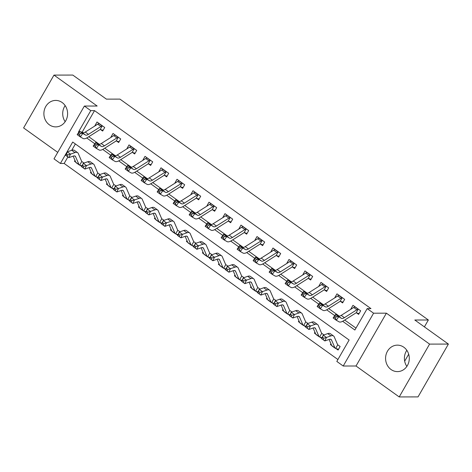 <?xml version="1.0" encoding="UTF-8"?>
<svg xmlns="http://www.w3.org/2000/svg" width="472" height="472" viewBox="0 0 472 472"><rect width="100%" height="100%" fill="white"/><g stroke="black" fill="none" stroke-linecap="round" stroke-linejoin="round"><path stroke-width="0.71" d="M49.342 124.791A13.234 11.859 -90.1 0 0 55.767 126.885A13.234 11.859 -90.1 0 0 67.13 117.369A13.234 11.859 -90.1 0 0 62.151 102.518A13.234 11.859 -90.1 0 0 55.725 100.418A13.234 11.859 -90.1 0 0 44.362 109.935A13.234 11.859 -90.1 0 0 49.342 124.791M391.034 369.511A13.234 11.859 -90.1 0 0 397.459 371.611A13.234 11.859 -90.1 0 0 408.817 362.095A13.234 11.859 -90.1 0 0 403.837 347.239A13.234 11.859 -90.1 0 0 397.418 345.144A13.234 11.859 -90.1 0 0 386.055 354.661A13.234 11.859 -90.1 0 0 391.034 369.511M67.915 156.916L64.157 163.454L60.392 163.459L53.997 158.875L84.37 106.052L90.766 110.637L78.452 132.048L78.806 132.302M424.393 326.884L428.358 319.998L119.935 99.108L106.389 99.126L72.794 75.066L53.973 75.095L23.6 127.924L57.737 152.367M428.358 319.998L414.805 320.016L448.4 344.076L418.027 396.905L399.206 396.934L429.579 344.106L386.391 313.172L373.594 313.196L343.215 366.018L336.819 361.434L349.132 340.023L72.706 142.042L60.392 163.459M386.391 313.172L356.012 366.001L399.206 396.934M356.012 366.001L343.215 366.018M64.157 163.454L337.917 359.522M448.4 344.076L429.579 344.106M75.373 143.948L71.715 150.314M338.518 349.304L335.993 348.572L338.082 350.065L340.135 346.495L338.046 345.002M330.919 343.675L330.406 344.566L331.704 345.498M323.957 334.908L322.051 333.545M314.918 332.217L314.405 333.108L315.709 334.04M322.069 337.716L319.998 337.114L321.768 338.377M307.962 323.456L306.057 322.087M298.923 320.759L298.41 321.65L299.708 322.582M306.074 326.258L304.003 325.656L305.767 326.925M291.967 311.998L290.056 310.629M282.929 309.302L282.415 310.192L283.713 311.125M290.073 314.8L288.003 314.199L289.773 315.467M275.967 300.54L274.061 299.171M266.928 297.85L266.414 298.741L267.718 299.667M274.079 303.343L272.008 302.741L273.778 304.009M259.972 289.082L258.066 287.713M250.933 286.392L250.42 287.283L251.718 288.209M258.084 291.885L256.013 291.283L257.777 292.551M243.977 277.625L242.065 276.262M234.938 274.934L234.425 275.825L235.723 276.757M242.083 280.433L240.012 279.831L241.782 281.094M227.976 266.167L226.07 264.804M218.937 263.476L218.424 264.367L219.728 265.299M226.088 268.975L224.017 268.373L225.787 269.636M211.981 254.709L210.075 253.346M202.942 252.018L202.429 252.909L203.727 253.842M210.093 257.517L208.022 256.915L209.786 258.178M195.986 243.257L194.075 241.888M186.947 240.561L186.434 241.452L187.732 242.384M194.092 246.059L192.021 245.458L193.791 246.726M179.985 231.799L178.08 230.43M170.947 229.103L170.433 229.994L171.737 230.926M178.097 234.602L176.026 234L177.797 235.268M163.99 220.341L162.085 218.973M154.952 217.645L154.438 218.536L155.736 219.468M162.102 223.144L160.032 222.542L161.796 223.811M147.996 208.884L146.084 207.515M138.957 206.193L138.444 207.084L139.742 208.01M146.102 211.686L144.031 211.084L145.801 212.353M131.995 197.426L130.089 196.057M122.956 194.735L122.443 195.626L123.747 196.558M130.107 200.228L128.036 199.626L129.806 200.895M116 185.968L114.094 184.605M106.961 183.278L106.448 184.168L107.752 185.101M114.112 188.776L112.041 188.175L113.805 189.437M100.005 174.51L98.093 173.147M90.966 171.82L90.453 172.711L91.751 173.643M98.111 177.319L96.04 176.717L97.81 177.979M84.004 163.058L82.099 161.69M74.965 160.362L74.458 161.253L75.756 162.185M82.116 165.861L80.045 165.259L81.815 166.522M342.672 321.284L354.879 330.028L367.192 308.611L370.957 308.605L94.53 110.631L82.216 132.042L83.367 132.868M88.754 136.727L99.362 144.32M104.755 148.184L115.357 155.778M120.749 159.642L131.358 167.235M136.744 171.094L147.352 178.693M152.745 182.552L163.347 190.151M168.74 194.01L179.348 201.609M184.735 205.468L195.343 213.067M200.736 216.925L211.338 224.519M216.731 228.383L227.339 235.976M232.725 239.841L243.334 247.434M248.726 251.293L259.329 258.892M264.721 262.751L275.329 270.35M280.716 274.208L291.324 281.808M296.717 285.666L307.319 293.265M312.712 297.124L323.32 304.723M328.707 308.582L339.315 316.175M344.702 320.04L355.976 328.111M359.044 313.614L356.519 312.877L358.608 314.376L360.661 310.806L352.979 305.307L350.926 308.871L351.18 309.054M343.05 302.157L340.524 301.419L342.607 302.918L344.66 299.348L336.984 293.849L334.931 297.419L335.185 297.596M327.049 290.699L324.524 289.961L326.612 291.46L328.665 287.89L320.989 282.392L318.936 285.961L319.19 286.144M311.054 279.241L308.529 278.51L310.617 280.002L312.671 276.433L304.989 270.934L302.935 274.503L303.189 274.686M295.059 267.783L292.534 267.052L294.616 268.544L296.67 264.975L288.994 259.476L286.941 263.046L287.194 263.228M279.058 256.325L276.533 255.594L278.622 257.087L280.675 253.517L272.999 248.018L270.946 251.588L271.199 251.771M263.063 244.868L260.538 244.136L262.627 245.629L264.68 242.059L256.998 236.56L254.945 240.13L255.204 240.313M247.068 233.416L244.543 232.678L246.632 234.177L248.679 230.607L241.003 225.103L238.95 228.672L239.204 228.855M231.068 221.958L228.542 221.22L230.631 222.719L232.684 219.15L225.008 213.651L222.955 217.22L223.209 217.397M215.073 210.5L212.547 209.763L214.636 211.261L216.689 207.692L209.007 202.193L206.954 205.762L207.214 205.945M199.078 199.042L196.553 198.311L198.641 199.803L200.688 196.234L193.013 190.735L190.959 194.305L191.213 194.488M183.077 187.585L180.552 186.853L182.64 188.346L184.694 184.776L177.018 179.277L174.964 182.847L175.218 183.03M167.082 176.127L164.557 175.395L166.645 176.888L168.699 173.318L161.017 167.82L158.964 171.389L159.223 171.572M151.087 164.669L148.562 163.937L150.651 165.43L152.698 161.861L145.022 156.362L142.969 159.931L143.222 160.114M135.086 153.211L132.561 152.48L134.65 153.972L136.703 150.409L129.027 144.904L126.974 148.474L127.228 148.656M119.091 141.759L116.566 141.022L118.655 142.52L120.708 138.951L113.026 133.452L110.973 137.016L111.233 137.199M103.097 130.301L100.571 129.564L102.66 131.063L104.707 127.493L97.031 121.994L94.978 125.564L95.232 125.747M404.675 361.186L408.687 354.201M84.37 106.052L97.167 106.029L53.973 75.095M94.53 110.631L90.766 110.637M367.192 308.611L373.594 313.196M86.724 137.971L94.801 143.759M102.725 149.429L110.796 155.217M118.72 160.887L126.797 166.669M134.715 172.345L142.792 178.127M150.715 183.803L158.787 189.585M166.71 195.26L174.787 201.042M182.705 206.718L190.782 212.5M198.706 218.17L206.777 223.958M214.701 229.628L222.778 235.416M230.696 241.086L238.773 246.868M246.691 252.544L254.768 258.326M262.692 264.001L270.769 269.783M278.687 275.459L286.764 281.241M294.681 286.917L302.758 292.699M310.682 298.369L318.759 304.157M326.677 309.827L334.754 315.615M82.216 132.042L81.113 132.048M78.977 132.048L78.452 132.048M351.469 308.871L350.926 308.871M331.303 344.566L330.406 344.566M75.355 161.253L74.458 161.253M91.35 172.711L90.453 172.711M107.345 184.168L106.448 184.168M123.345 195.626L122.443 195.626M139.34 207.078L138.444 207.084M155.335 218.536L154.438 218.536M171.33 229.994L170.433 229.994M187.331 241.452L186.434 241.452M203.326 252.909L202.429 252.909M219.321 264.367L218.424 264.367M235.322 275.825L234.425 275.825M251.316 287.277L250.42 287.283M267.311 298.735L266.414 298.741M283.312 310.192L282.415 310.192M299.307 321.65L298.41 321.65M315.302 333.108L314.405 333.108M335.474 297.413L334.931 297.419M319.479 285.961L318.936 285.961M303.478 274.503L302.935 274.503M287.483 263.046L286.941 263.046M271.488 251.588L270.946 251.588M255.488 240.13L254.945 240.13M239.493 228.672L238.95 228.672M223.498 217.214L222.955 217.22M207.503 205.762L206.954 205.762M191.502 194.305L190.959 194.305M175.507 182.847L174.964 182.847M159.512 171.389L158.964 171.389M143.512 159.931L142.969 159.931M127.517 148.474L126.974 148.474M111.522 137.016L110.973 137.016M95.521 125.558L94.978 125.564M406.858 366.414A13.234 11.859 89.9 0 1 406.834 350.307M65.165 121.693A13.234 11.859 89.9 0 1 65.142 105.586M344.383 317.68A8.484 3.162 -54.4 0 1 341.433 318.323L338.737 316.777L336.318 320.258L339.014 321.798A12.726 4.75 125.6 0 0 343.439 320.842L355.923 312.93A1.699 0.631 -54.4 0 1 356.112 312.83L358.189 309.219A5.935 2.212 125.6 0 0 356.867 309.774L344.383 317.68L341.185 315.39A8.484 3.162 -54.4 0 1 338.235 316.028L335.539 314.482L338.737 316.777L336.335 316.718L335.055 315.803L334.087 317.196L335.368 318.11L336.335 316.718M335.368 318.11L336.318 320.258L333.12 317.963L335.539 314.482L335.055 315.803M356.519 312.877L356.112 312.83M358.189 309.219L354.991 306.924A5.935 2.212 125.6 0 0 353.67 307.478L341.185 315.39M333.12 317.963L334.087 317.196M331.545 340.011A8.484 3.162 125.6 0 0 331.096 339.439A8.484 3.162 125.6 0 0 329.326 339.38L324.848 340.937L321.644 338.642L323.231 335.161L327.71 333.61A12.726 4.75 -54.4 0 1 330.37 333.698L333.568 335.993A12.726 4.75 -54.4 0 1 334.235 336.849L337.639 344.731A1.699 0.631 125.6 0 0 337.71 344.831L335.633 348.442A5.935 2.212 -54.4 0 1 335.262 348.295A5.935 2.212 -54.4 0 1 334.949 347.893L331.545 340.011L330.418 339.203M322.523 337.309L321.892 338.701L323.172 339.616L323.804 338.223L322.523 337.309L323.231 335.161L326.429 337.456L330.907 335.899A12.726 4.75 -54.4 0 1 333.568 335.993M335.993 348.572L335.633 348.442M335.262 348.295L332.058 346A5.935 2.212 -54.4 0 1 331.751 345.598L329.096 339.457M323.804 338.223L326.429 337.456L324.848 340.937L323.172 339.616M328.388 306.222A8.484 3.162 -54.4 0 1 325.438 306.865L322.742 305.319L320.323 308.8L323.019 310.346A12.726 4.75 125.6 0 0 327.444 309.384L339.928 301.478A1.699 0.631 -54.4 0 1 340.111 301.378L342.194 297.761A5.935 2.212 125.6 0 0 340.873 298.316L328.388 306.222L325.184 303.933A8.484 3.162 -54.4 0 1 322.24 304.57L319.544 303.024L322.742 305.319L320.341 305.266L319.06 304.346L318.093 305.738L319.373 306.658L320.341 305.266M319.373 306.658L320.323 308.8L317.125 306.505L319.544 303.024L319.06 304.346M340.524 301.419L340.111 301.378M342.194 297.761L338.99 295.472A5.935 2.212 125.6 0 0 337.675 296.027L325.184 303.933M317.125 306.505L318.093 305.738M312.387 294.764A8.484 3.162 -54.4 0 1 309.443 295.407L306.747 293.861L304.328 297.342L307.024 298.888A12.726 4.75 125.6 0 0 311.443 297.926L323.928 290.02A1.699 0.631 -54.4 0 1 324.116 289.92L326.193 286.303A5.935 2.212 125.6 0 0 324.878 286.858L312.387 294.764L309.189 292.475A8.484 3.162 -54.4 0 1 306.239 293.112L303.543 291.572L306.747 293.861L304.34 293.808L303.059 292.888L302.092 294.28L303.372 295.201L304.34 293.808M303.372 295.201L304.328 297.342L301.124 295.047L303.543 291.572L303.059 292.888M324.524 289.961L324.116 289.92M326.193 286.303L322.995 284.014A5.935 2.212 125.6 0 0 321.674 284.569L309.189 292.475M301.124 295.047L302.092 294.28M296.392 283.306A8.484 3.162 -54.4 0 1 293.442 283.949L290.746 282.403L288.327 285.885L291.023 287.43A12.726 4.75 125.6 0 0 295.448 286.469L307.933 278.563A1.699 0.631 -54.4 0 1 308.122 278.462L310.198 274.846A5.935 2.212 125.6 0 0 308.877 275.4L296.392 283.306L293.195 281.017A8.484 3.162 -54.4 0 1 290.245 281.66L287.548 280.114L290.746 282.403L288.345 282.35L287.065 281.436L286.097 282.822L287.377 283.743L288.345 282.35M287.377 283.743L288.327 285.885L285.129 283.595L287.548 280.114L287.065 281.436M308.529 278.51L308.122 278.462M310.198 274.846L307.001 272.556A5.935 2.212 125.6 0 0 305.679 273.111L293.195 281.017M285.129 283.595L286.097 282.822M315.544 328.553A8.484 3.162 125.6 0 0 315.101 327.981A8.484 3.162 125.6 0 0 313.331 327.922L308.847 329.48L305.649 327.184L307.231 323.709L311.715 322.152A12.726 4.75 -54.4 0 1 314.37 322.246L317.573 324.535A12.726 4.75 -54.4 0 1 318.234 325.391L321.644 333.273A1.699 0.631 125.6 0 0 321.715 333.374L319.632 336.984A5.935 2.212 -54.4 0 1 319.261 336.837A5.935 2.212 -54.4 0 1 318.954 336.436L315.544 328.553L314.417 327.745M306.529 325.851L305.891 327.243L307.172 328.158L307.803 326.766L306.529 325.851L307.231 323.709L310.434 325.999L314.912 324.441A12.726 4.75 -54.4 0 1 317.573 324.535M319.998 337.114L319.632 336.984M319.261 336.837L316.063 334.542A5.935 2.212 -54.4 0 1 315.75 334.147L313.095 327.999M307.803 326.766L310.434 325.999L308.847 329.48L307.172 328.158M299.549 317.096A8.484 3.162 125.6 0 0 299.106 316.529A8.484 3.162 125.6 0 0 297.33 316.464L292.852 318.022L289.655 315.727L291.236 312.252L295.714 310.694A12.726 4.75 -54.4 0 1 298.375 310.788L301.573 313.078A12.726 4.75 -54.4 0 1 302.239 313.933L305.644 321.815A1.699 0.631 125.6 0 0 305.714 321.916L303.638 325.532A5.935 2.212 -54.4 0 1 303.266 325.379A5.935 2.212 -54.4 0 1 302.953 324.978L299.549 317.096L298.422 316.293M290.528 314.393L289.897 315.786L291.177 316.706L291.808 315.314L290.528 314.393L291.236 312.252L294.434 314.541L298.912 312.983A12.726 4.75 -54.4 0 1 301.573 313.078M304.003 325.656L303.638 325.532M303.266 325.379L300.068 323.084A5.935 2.212 -54.4 0 1 299.755 322.689L297.1 316.547M291.808 315.314L294.434 314.541L292.852 318.022L291.177 316.706M283.554 305.638A8.484 3.162 125.6 0 0 283.106 305.071A8.484 3.162 125.6 0 0 281.336 305.006L276.857 306.564L273.654 304.275L275.241 300.794L279.719 299.236A12.726 4.75 -54.4 0 1 282.38 299.331L285.578 301.62A12.726 4.75 -54.4 0 1 286.244 302.475L289.649 310.358A1.699 0.631 125.6 0 0 289.719 310.458L287.643 314.075A5.935 2.212 -54.4 0 1 287.271 313.921A5.935 2.212 -54.4 0 1 286.958 313.52L283.554 305.638L282.427 304.835M274.533 302.935L273.902 304.328L275.182 305.248L275.813 303.856L274.533 302.935L275.241 300.794L278.439 303.083L282.917 301.525A12.726 4.75 -54.4 0 1 285.578 301.62M288.003 314.199L287.643 314.075M287.271 313.921L284.067 311.632A5.935 2.212 -54.4 0 1 283.76 311.231L281.106 305.089M275.813 303.856L278.439 303.083L276.857 306.564L275.182 305.248M280.397 271.848A8.484 3.162 -54.4 0 1 277.447 272.491L274.751 270.946L272.332 274.427L275.028 275.972A12.726 4.75 125.6 0 0 279.453 275.011L291.938 267.105A1.699 0.631 -54.4 0 1 292.121 267.005L294.203 263.388A5.935 2.212 125.6 0 0 292.882 263.942L280.397 271.848L277.194 269.559A8.484 3.162 -54.4 0 1 274.25 270.202L271.553 268.656L274.751 270.946L272.35 270.893L271.07 269.978L270.102 271.37L271.382 272.285L272.35 270.893M271.382 272.285L272.332 274.427L269.134 272.137L271.553 268.656L271.07 269.978M292.534 267.052L292.121 267.005M294.203 263.388L291 261.099A5.935 2.212 125.6 0 0 289.684 261.653L277.194 269.559M269.134 272.137L270.102 271.37M267.553 294.18A8.484 3.162 125.6 0 0 267.111 293.613A8.484 3.162 125.6 0 0 265.341 293.549L260.857 295.106L257.659 292.817L259.24 289.336L263.724 287.778A12.726 4.75 -54.4 0 1 266.379 287.873L269.583 290.162A12.726 4.75 -54.4 0 1 270.244 291.017L273.654 298.9A1.699 0.631 125.6 0 0 273.725 299L271.642 302.617A5.935 2.212 -54.4 0 1 271.27 302.463A5.935 2.212 -54.4 0 1 270.963 302.062L267.553 294.18L266.426 293.377M258.538 291.484L257.901 292.87L259.181 293.79L259.818 292.398L258.538 291.484L259.24 289.336L262.444 291.625L266.922 290.073A12.726 4.75 -54.4 0 1 269.583 290.162M272.008 302.741L271.642 302.617M271.27 302.463L268.072 300.174A5.935 2.212 -54.4 0 1 267.76 299.773L265.105 293.631M259.818 292.398L262.444 291.625L260.857 295.106L259.181 293.79M264.397 260.397A8.484 3.162 -54.4 0 1 261.453 261.034L258.756 259.488L256.337 262.969L259.034 264.515A12.726 4.75 125.6 0 0 263.453 263.553L275.937 255.647A1.699 0.631 -54.4 0 1 276.126 255.547L278.203 251.93A5.935 2.212 125.6 0 0 276.887 252.485L264.397 260.397L261.199 258.101A8.484 3.162 -54.4 0 1 258.249 258.745L255.553 257.199L258.756 259.488L256.349 259.435L255.075 258.52L254.107 259.913L255.381 260.827L256.349 259.435M255.381 260.827L256.337 262.969L253.134 260.68L255.553 257.199L255.075 258.52M276.533 255.594L276.126 255.547M278.203 251.93L275.005 249.641A5.935 2.212 125.6 0 0 273.683 250.195L261.199 258.101M253.134 260.68L254.107 259.913M248.402 248.939A8.484 3.162 -54.4 0 1 245.452 249.576L242.755 248.03L240.337 251.511L243.033 253.057A12.726 4.75 125.6 0 0 247.458 252.095L259.942 244.189A1.699 0.631 -54.4 0 1 260.131 244.089L262.208 240.478A5.935 2.212 125.6 0 0 260.886 241.033L248.402 248.939L245.204 246.644A8.484 3.162 -54.4 0 1 242.254 247.287L239.558 245.741L242.755 248.03L240.354 247.977L239.074 247.062L238.106 248.455L239.387 249.369L240.354 247.977M239.387 249.369L240.337 251.511L237.139 249.222L239.558 245.741L239.074 247.062M260.538 244.136L260.131 244.089M262.208 240.478L259.01 238.183A5.935 2.212 125.6 0 0 257.688 238.738L245.204 246.644M237.139 249.222L238.106 248.455M232.407 237.481A8.484 3.162 -54.4 0 1 229.457 238.118L226.761 236.578L224.342 240.059L227.038 241.599A12.726 4.75 125.6 0 0 231.463 240.643L243.947 232.731A1.699 0.631 -54.4 0 1 244.13 232.631L246.213 229.02A5.935 2.212 125.6 0 0 244.891 229.575L232.407 237.481L229.209 235.186A8.484 3.162 -54.4 0 1 226.259 235.829L223.563 234.283L226.761 236.578L224.359 236.519L223.079 235.605L222.111 236.997L223.392 237.912L224.359 236.519M223.392 237.912L224.342 240.059L221.144 237.764L223.563 234.283L223.079 235.605M244.543 232.678L244.13 232.631M246.213 229.02L243.009 226.725A5.935 2.212 125.6 0 0 241.693 227.28L229.209 235.186M221.144 237.764L222.111 236.997M216.406 226.023A8.484 3.162 -54.4 0 1 213.462 226.666L210.766 225.12L208.347 228.601L211.043 230.147A12.726 4.75 125.6 0 0 215.462 229.185L227.952 221.279A1.699 0.631 -54.4 0 1 228.135 221.179L230.212 217.562A5.935 2.212 125.6 0 0 228.896 218.117L216.406 226.023L213.208 223.734A8.484 3.162 -54.4 0 1 210.258 224.371L207.562 222.825L210.766 225.12L208.358 225.067L207.084 224.147L206.117 225.539L207.391 226.46L208.358 225.067M207.391 226.46L208.347 228.601L205.143 226.306L207.562 222.825L207.084 224.147M228.542 221.22L228.135 221.179M230.212 217.562L227.014 215.273A5.935 2.212 125.6 0 0 225.693 215.822L213.208 223.734M205.143 226.306L206.117 225.539M200.411 214.565A8.484 3.162 -54.4 0 1 197.461 215.208L194.765 213.663L192.346 217.144L195.042 218.689A12.726 4.75 125.6 0 0 199.467 217.728L211.952 209.822A1.699 0.631 -54.4 0 1 212.14 209.721L214.217 206.105A5.935 2.212 125.6 0 0 212.896 206.659L200.411 214.565L197.213 212.276A8.484 3.162 -54.4 0 1 194.263 212.913L191.567 211.367L194.765 213.663L192.364 213.609L191.083 212.689L190.116 214.082L191.396 215.002L192.364 213.609M191.396 215.002L192.346 217.144L189.148 214.848L191.567 211.367L191.083 212.689M212.547 209.763L212.14 209.721M214.217 206.105L211.019 203.815A5.935 2.212 125.6 0 0 209.698 204.37L197.213 212.276M189.148 214.848L190.116 214.082M251.558 282.728A8.484 3.162 125.6 0 0 251.116 282.156A8.484 3.162 125.6 0 0 249.34 282.091L244.862 283.648L241.664 281.359L243.245 277.878L247.723 276.321A12.726 4.75 -54.4 0 1 250.384 276.415L253.582 278.704A12.726 4.75 -54.4 0 1 254.249 279.566L257.653 287.442A1.699 0.631 125.6 0 0 257.724 287.542L255.647 291.159A5.935 2.212 -54.4 0 1 255.275 291.006A5.935 2.212 -54.4 0 1 254.963 290.61L251.558 282.728L250.431 281.92M242.537 280.026L241.906 281.418L243.186 282.333L243.817 280.94L242.537 280.026L243.245 277.878L246.443 280.167L250.927 278.616A12.726 4.75 -54.4 0 1 253.582 278.704M256.013 291.283L255.647 291.159M255.275 291.006L252.077 288.716A5.935 2.212 -54.4 0 1 251.765 288.315L249.11 282.173M243.817 280.94L246.443 280.167L244.862 283.648L243.186 282.333M235.563 271.27A8.484 3.162 125.6 0 0 235.115 270.698A8.484 3.162 125.6 0 0 233.345 270.639L228.867 272.191L225.663 269.901L227.25 266.42L231.728 264.863A12.726 4.75 -54.4 0 1 234.389 264.957L237.587 267.252A12.726 4.75 -54.4 0 1 238.254 268.108L241.658 275.99A1.699 0.631 125.6 0 0 241.729 276.085L239.652 279.701A5.935 2.212 -54.4 0 1 239.28 279.548A5.935 2.212 -54.4 0 1 238.968 279.153L235.563 271.27L234.436 270.462M226.542 268.568L225.911 269.96L227.191 270.875L227.823 269.482L226.542 268.568L227.25 266.42L230.448 268.715L234.926 267.158A12.726 4.75 -54.4 0 1 237.587 267.252M240.012 279.831L239.652 279.701M239.28 279.548L236.077 277.259A5.935 2.212 -54.4 0 1 235.77 276.857L233.115 270.716M227.823 269.482L230.448 268.715L228.867 272.191L227.191 270.875M219.563 259.812A8.484 3.162 125.6 0 0 219.12 259.24A8.484 3.162 125.6 0 0 217.35 259.181L212.866 260.733L209.668 258.444L211.249 254.963L215.733 253.411A12.726 4.75 -54.4 0 1 218.388 253.499L221.592 255.794A12.726 4.75 -54.4 0 1 222.253 256.65L225.663 264.532A1.699 0.631 125.6 0 0 225.734 264.633L223.657 268.243A5.935 2.212 -54.4 0 1 223.28 268.09A5.935 2.212 -54.4 0 1 222.973 267.695L219.563 259.812L218.436 259.004M210.547 257.11L209.91 258.503L211.19 259.417L211.828 258.025L210.547 257.11L211.249 254.963L214.453 257.258L218.931 255.7A12.726 4.75 -54.4 0 1 221.592 255.794M224.017 268.373L223.657 268.243M223.28 268.09L220.082 265.801A5.935 2.212 -54.4 0 1 219.769 265.4L217.114 259.258M211.828 258.025L214.453 257.258L212.866 260.733L211.19 259.417M203.568 248.355A8.484 3.162 125.6 0 0 203.125 247.782A8.484 3.162 125.6 0 0 201.349 247.723L196.871 249.281L193.673 246.986L195.255 243.505L199.733 241.953A12.726 4.75 -54.4 0 1 202.394 242.047L205.591 244.337A12.726 4.75 -54.4 0 1 206.258 245.192L209.668 253.075A1.699 0.631 125.6 0 0 209.733 253.175L207.656 256.786A5.935 2.212 -54.4 0 1 207.285 256.638A5.935 2.212 -54.4 0 1 206.972 256.237L203.568 248.355L202.441 247.546M194.547 245.652L193.915 247.045L195.196 247.959L195.827 246.567L194.547 245.652L195.255 243.505L198.452 245.8L202.936 244.242A12.726 4.75 -54.4 0 1 205.591 244.337M208.022 256.915L207.656 256.786M207.285 256.638L204.087 254.343A5.935 2.212 -54.4 0 1 203.774 253.948L201.119 247.8M195.827 246.567L198.452 245.8L196.871 249.281L195.196 247.959M187.573 236.897A8.484 3.162 125.6 0 0 187.13 236.325A8.484 3.162 125.6 0 0 185.354 236.265L180.876 237.823L177.673 235.528L179.26 232.053L183.738 230.495A12.726 4.75 -54.4 0 1 186.399 230.59L189.596 232.879A12.726 4.75 -54.4 0 1 190.263 233.734L193.667 241.617A1.699 0.631 125.6 0 0 193.738 241.717L191.661 245.334A5.935 2.212 -54.4 0 1 191.29 245.18A5.935 2.212 -54.4 0 1 190.977 244.779L187.573 236.897L186.446 236.088M178.552 234.195L177.92 235.587L179.201 236.501L179.832 235.115L178.552 234.195L179.26 232.053L182.457 234.342L186.936 232.785A12.726 4.75 -54.4 0 1 189.596 232.879M192.021 245.458L191.661 245.334M191.29 245.18L188.086 242.885A5.935 2.212 -54.4 0 1 187.779 242.49L185.124 236.348M179.832 235.115L182.457 234.342L180.876 237.823L179.201 236.501M184.416 203.107A8.484 3.162 -54.4 0 1 181.466 203.751L178.77 202.205L176.351 205.686L179.047 207.232A12.726 4.75 125.6 0 0 183.472 206.27L195.957 198.364A1.699 0.631 -54.4 0 1 196.14 198.264L198.222 194.647A5.935 2.212 125.6 0 0 196.901 195.202L184.416 203.107L181.218 200.818A8.484 3.162 -54.4 0 1 178.268 201.455L175.572 199.916L178.77 202.205L176.369 202.152L175.088 201.231L174.121 202.624L175.401 203.544L176.369 202.152M175.401 203.544L176.351 205.686L173.153 203.397L175.572 199.916L175.088 201.231M196.553 198.311L196.14 198.264M198.222 194.647L195.019 192.358A5.935 2.212 125.6 0 0 193.703 192.912L181.218 200.818M173.153 203.397L174.121 202.624M171.572 225.439A8.484 3.162 125.6 0 0 171.13 224.873A8.484 3.162 125.6 0 0 169.359 224.808L164.875 226.365L161.678 224.07L163.259 220.595L167.743 219.037A12.726 4.75 -54.4 0 1 170.404 219.132L173.602 221.421A12.726 4.75 -54.4 0 1 174.262 222.277L177.673 230.159A1.699 0.631 125.6 0 0 177.743 230.259L175.667 233.876A5.935 2.212 -54.4 0 1 175.289 233.723A5.935 2.212 -54.4 0 1 174.982 233.321L171.572 225.439L170.445 224.637M162.557 222.737L161.92 224.129L163.2 225.05L163.837 223.657L162.557 222.737L163.259 220.595L166.463 222.884L170.941 221.327A12.726 4.75 -54.4 0 1 173.602 221.421M176.026 234L175.667 233.876M175.289 233.723L172.091 231.433A5.935 2.212 -54.4 0 1 171.778 231.032L169.123 224.89M163.837 223.657L166.463 222.884L164.875 226.365L163.2 225.05M168.415 191.65A8.484 3.162 -54.4 0 1 165.471 192.293L162.775 190.747L160.356 194.228L163.052 195.774A12.726 4.75 125.6 0 0 167.471 194.812L179.962 186.906A1.699 0.631 -54.4 0 1 180.145 186.806L182.221 183.189A5.935 2.212 125.6 0 0 180.906 183.744L168.415 191.65L165.218 189.36A8.484 3.162 -54.4 0 1 162.268 190.004L159.571 188.458L162.775 190.747L160.368 190.694L159.093 189.779L158.126 191.172L159.4 192.086L160.368 190.694M159.4 192.086L160.356 194.228L157.152 191.939L159.571 188.458L159.093 189.779M180.552 186.853L180.145 186.806M182.221 183.189L179.024 180.9A5.935 2.212 125.6 0 0 177.702 181.454L165.218 189.36M157.152 191.939L158.126 191.172M155.577 213.981A8.484 3.162 125.6 0 0 155.135 213.415A8.484 3.162 125.6 0 0 153.359 213.35L148.881 214.907L145.683 212.618L147.264 209.137L151.742 207.58A12.726 4.75 -54.4 0 1 154.403 207.674L157.601 209.963A12.726 4.75 -54.4 0 1 158.267 210.819L161.678 218.701A1.699 0.631 125.6 0 0 161.748 218.802L159.666 222.418A5.935 2.212 -54.4 0 1 159.294 222.265A5.935 2.212 -54.4 0 1 158.981 221.864L155.577 213.981L154.45 213.179M146.556 211.279L145.925 212.671L147.205 213.592L147.836 212.199L146.556 211.279L147.264 209.137L150.462 211.427L154.946 209.869A12.726 4.75 -54.4 0 1 157.601 209.963M160.032 222.542L159.666 222.418M159.294 222.265L156.096 219.976A5.935 2.212 -54.4 0 1 155.784 219.574L153.129 213.432M147.836 212.199L150.462 211.427L148.881 214.907L147.205 213.592M152.421 180.198A8.484 3.162 -54.4 0 1 149.471 180.835L146.774 179.289L144.355 182.77L147.052 184.316A12.726 4.75 125.6 0 0 151.477 183.354L163.961 175.448A1.699 0.631 -54.4 0 1 164.15 175.348L166.227 171.731A5.935 2.212 125.6 0 0 164.905 172.286L152.421 180.198L149.223 177.903A8.484 3.162 -54.4 0 1 146.273 178.546L143.576 177L146.774 179.289L144.373 179.236L143.093 178.322L142.125 179.714L143.405 180.628L144.373 179.236M143.405 180.628L144.355 182.77L141.157 180.481L143.576 177L143.093 178.322M164.557 175.395L164.15 175.348M166.227 171.731L163.029 169.442A5.935 2.212 125.6 0 0 161.707 169.997L149.223 177.903M141.157 180.481L142.125 179.714M139.582 202.529A8.484 3.162 125.6 0 0 139.14 201.957A8.484 3.162 125.6 0 0 137.364 201.892L132.886 203.45L129.682 201.16L131.269 197.679L135.747 196.122A12.726 4.75 -54.4 0 1 138.408 196.216L141.606 198.505A12.726 4.75 -54.4 0 1 142.273 199.361L145.677 207.243A1.699 0.631 125.6 0 0 145.748 207.344L143.671 210.96A5.935 2.212 -54.4 0 1 143.299 210.807A5.935 2.212 -54.4 0 1 142.986 210.406L139.582 202.529L138.455 201.721M130.561 199.827L129.93 201.219L131.21 202.134L131.841 200.742L130.561 199.827L131.269 197.679L134.467 199.969L138.945 198.417A12.726 4.75 -54.4 0 1 141.606 198.505M144.031 211.084L143.671 210.96M143.299 210.807L140.095 208.518A5.935 2.212 -54.4 0 1 139.789 208.117L137.134 201.975M131.841 200.742L134.467 199.969L132.886 203.45L131.21 202.134M136.426 168.74A8.484 3.162 -54.4 0 1 133.476 169.377L130.779 167.831L128.36 171.312L131.057 172.858A12.726 4.75 125.6 0 0 135.482 171.897L147.966 163.99A1.699 0.631 -54.4 0 1 148.149 163.89L150.232 160.279A5.935 2.212 125.6 0 0 148.91 160.834L136.426 168.74L133.228 166.445A8.484 3.162 -54.4 0 1 130.278 167.088L127.582 165.542L130.779 167.831L128.378 167.778L127.098 166.864L126.13 168.256L127.41 169.171L128.378 167.778M127.41 169.171L128.36 171.312L125.163 169.023L127.582 165.542L127.098 166.864M148.562 163.937L148.149 163.89M150.232 160.279L147.028 157.984A5.935 2.212 125.6 0 0 145.712 158.539L133.228 166.445M125.163 169.023L126.13 168.256M123.581 191.072A8.484 3.162 125.6 0 0 123.139 190.499A8.484 3.162 125.6 0 0 121.369 190.434L116.885 191.992L113.687 189.703L115.268 186.222L119.752 184.664A12.726 4.75 -54.4 0 1 122.413 184.758L125.611 187.054A12.726 4.75 -54.4 0 1 126.272 187.909L129.682 195.792A1.699 0.631 125.6 0 0 129.753 195.886L127.676 199.503A5.935 2.212 -54.4 0 1 127.298 199.349A5.935 2.212 -54.4 0 1 126.992 198.954L123.581 191.072L122.454 190.263M114.566 188.369L113.929 189.762L115.209 190.676L115.846 189.284L114.566 188.369L115.268 186.222L118.472 188.517L122.95 186.959A12.726 4.75 -54.4 0 1 125.611 187.054M128.036 199.626L127.676 199.503M127.298 199.349L124.101 197.06A5.935 2.212 -54.4 0 1 123.788 196.659L121.133 190.517M115.846 189.284L118.472 188.517L116.885 191.992L115.209 190.676M120.425 157.282A8.484 3.162 -54.4 0 1 117.481 157.919L114.784 156.38L112.365 159.855L115.062 161.4A12.726 4.75 125.6 0 0 119.481 160.439L131.971 152.533A1.699 0.631 -54.4 0 1 132.154 152.432L134.231 148.822A5.935 2.212 125.6 0 0 132.915 149.376L120.425 157.282L117.227 154.987A8.484 3.162 -54.4 0 1 114.277 155.63L111.581 154.084L114.784 156.38L112.383 156.32L111.103 155.406L110.135 156.798L111.41 157.713L112.383 156.32M111.41 157.713L112.365 159.855L109.162 157.565L111.581 154.084L111.103 155.406M132.561 152.48L132.154 152.432M134.231 148.822L131.033 146.526A5.935 2.212 125.6 0 0 129.712 147.081L117.227 154.987M109.162 157.565L110.135 156.798M107.586 179.614A8.484 3.162 125.6 0 0 107.144 179.041A8.484 3.162 125.6 0 0 105.368 178.982L100.89 180.534L97.692 178.245L99.273 174.764L103.751 173.212A12.726 4.75 -54.4 0 1 106.412 173.301L109.61 175.596A12.726 4.75 -54.4 0 1 110.277 176.451L113.687 184.334A1.699 0.631 125.6 0 0 113.758 184.434L111.675 188.045A5.935 2.212 -54.4 0 1 111.303 187.891A5.935 2.212 -54.4 0 1 110.991 187.496L107.586 179.614L106.46 178.805M98.565 176.912L97.934 178.304L99.214 179.218L99.846 177.826L98.565 176.912L99.273 174.764L102.471 177.059L106.955 175.501A12.726 4.75 -54.4 0 1 109.61 175.596M112.041 188.175L111.675 188.045M111.303 187.891L108.106 185.602A5.935 2.212 -54.4 0 1 107.793 185.201L105.138 179.059M99.846 177.826L102.471 177.059L100.89 180.534L99.214 179.218M104.43 145.824A8.484 3.162 -54.4 0 1 101.48 146.468L98.784 144.922L96.365 148.403L99.061 149.943A12.726 4.75 125.6 0 0 103.486 148.987L115.97 141.075A1.699 0.631 -54.4 0 1 116.159 140.975L118.236 137.364A5.935 2.212 125.6 0 0 116.914 137.918L104.43 145.824L101.232 143.535A8.484 3.162 -54.4 0 1 98.282 144.172L95.586 142.627L98.784 144.922L96.382 144.863L95.102 143.948L94.135 145.341L95.415 146.255L96.382 144.863M95.415 146.255L96.365 148.403L93.167 146.108L95.586 142.627L95.102 143.948M116.566 141.022L116.159 140.975M118.236 137.364L115.038 135.069A5.935 2.212 125.6 0 0 113.717 135.623L101.232 143.535M93.167 146.108L94.135 145.341M91.592 168.156A8.484 3.162 125.6 0 0 91.149 167.584A8.484 3.162 125.6 0 0 89.373 167.525L84.895 169.082L81.691 166.787L83.278 163.306L87.757 161.754A12.726 4.75 -54.4 0 1 90.417 161.843L93.615 164.138A12.726 4.75 -54.4 0 1 94.282 164.993L97.686 172.876A1.699 0.631 125.6 0 0 97.757 172.976L95.68 176.587A5.935 2.212 -54.4 0 1 95.309 176.44A5.935 2.212 -54.4 0 1 94.996 176.038L91.592 168.156L90.465 167.348M82.57 165.454L81.939 166.846L83.219 167.761L83.851 166.368L82.57 165.454L83.278 163.306L86.476 165.601L90.954 164.044A12.726 4.75 -54.4 0 1 93.615 164.138M96.04 176.717L95.68 176.587M95.309 176.44L92.105 174.144A5.935 2.212 -54.4 0 1 91.798 173.749L89.143 167.601M83.851 166.368L86.476 165.601L84.895 169.082L83.219 167.761M88.435 134.367A8.484 3.162 -54.4 0 1 85.485 135.01L82.789 133.464L80.37 136.945L83.066 138.491A12.726 4.75 125.6 0 0 87.491 137.529L99.975 129.623A1.699 0.631 -54.4 0 1 100.158 129.523L102.241 125.906A5.935 2.212 125.6 0 0 100.919 126.461L88.435 134.367L85.237 132.077A8.484 3.162 -54.4 0 1 82.287 132.715L79.591 131.169L82.789 133.464L80.388 133.411L79.107 132.49L78.14 133.883L79.42 134.803L80.388 133.411M79.42 134.803L80.37 136.945L77.172 134.65L79.591 131.169L79.107 132.49M100.571 129.564L100.158 129.523M102.241 125.906L99.037 123.617A5.935 2.212 125.6 0 0 97.722 124.171L85.237 132.077M77.172 134.65L78.14 133.883M75.591 156.698A8.484 3.162 125.6 0 0 75.148 156.126A8.484 3.162 125.6 0 0 73.378 156.067L68.894 157.624L65.696 155.329L67.278 151.854L71.762 150.297A12.726 4.75 -54.4 0 1 74.423 150.391L77.62 152.68A12.726 4.75 -54.4 0 1 78.287 153.536L81.691 161.418A1.699 0.631 125.6 0 0 81.762 161.518L79.685 165.129A5.935 2.212 -54.4 0 1 79.308 164.982A5.935 2.212 -54.4 0 1 79.001 164.58L75.591 156.698L74.47 155.89M66.576 153.996L65.938 155.388L67.219 156.303L67.856 154.916L66.576 153.996L67.278 151.854L70.481 154.143L74.959 152.586A12.726 4.75 -54.4 0 1 77.62 152.68M80.045 165.259L79.685 165.129M79.308 164.982L76.11 162.687A5.935 2.212 -54.4 0 1 75.797 162.291L73.142 156.143M67.856 154.916L70.481 154.143L68.894 157.624L67.219 156.303M341.433 318.323L338.235 316.028M356.867 309.774L353.67 307.478M327.71 333.61L330.907 335.899M331.751 345.598L334.949 347.893M325.438 306.865L322.24 304.57M340.873 298.316L337.675 296.027M309.443 295.407L306.239 293.112M324.878 286.858L321.674 284.569M293.442 283.949L290.245 281.66M308.877 275.4L305.679 273.111M311.715 322.152L314.912 324.441M315.75 334.147L318.954 336.436M295.714 310.694L298.912 312.983M299.755 322.689L302.953 324.978M279.719 299.236L282.917 301.525M283.76 311.231L286.958 313.52M277.447 272.491L274.25 270.202M292.882 263.942L289.684 261.653M263.724 287.778L266.922 290.073M267.76 299.773L270.963 302.062M261.453 261.034L258.249 258.745M276.887 252.485L273.683 250.195M245.452 249.576L242.254 247.287M260.886 241.033L257.688 238.738M229.457 238.118L226.259 235.829M244.891 229.575L241.693 227.28M213.462 226.666L210.258 224.371M228.896 218.117L225.693 215.822M197.461 215.208L194.263 212.913M212.896 206.659L209.698 204.37M247.723 276.321L250.927 278.616M251.765 288.315L254.963 290.61M231.728 264.863L234.926 267.158M235.77 276.857L238.968 279.153M215.733 253.411L218.931 255.7M219.769 265.4L222.973 267.695M199.733 241.953L202.936 244.242M203.774 253.948L206.972 256.237M183.738 230.495L186.936 232.785M187.779 242.49L190.977 244.779M181.466 203.751L178.268 201.455M196.901 195.202L193.703 192.912M167.743 219.037L170.941 221.327M171.778 231.032L174.982 233.321M165.471 192.293L162.268 190.004M180.906 183.744L177.702 181.454M151.742 207.58L154.946 209.869M155.784 219.574L158.981 221.864M149.471 180.835L146.273 178.546M164.905 172.286L161.707 169.997M135.747 196.122L138.945 198.417M139.789 208.117L142.986 210.406M133.476 169.377L130.278 167.088M148.91 160.834L145.712 158.539M119.752 184.664L122.95 186.959M123.788 196.659L126.992 198.954M117.481 157.919L114.277 155.63M132.915 149.376L129.712 147.081M103.751 173.212L106.955 175.501M107.793 185.201L110.991 187.496M101.48 146.468L98.282 144.172M116.914 137.918L113.717 135.623M87.757 161.754L90.954 164.044M91.798 173.749L94.996 176.038M85.485 135.01L82.287 132.715M100.919 126.461L97.722 124.171M71.762 150.297L74.959 152.586M75.797 162.291L79.001 164.58"/></g></svg>
